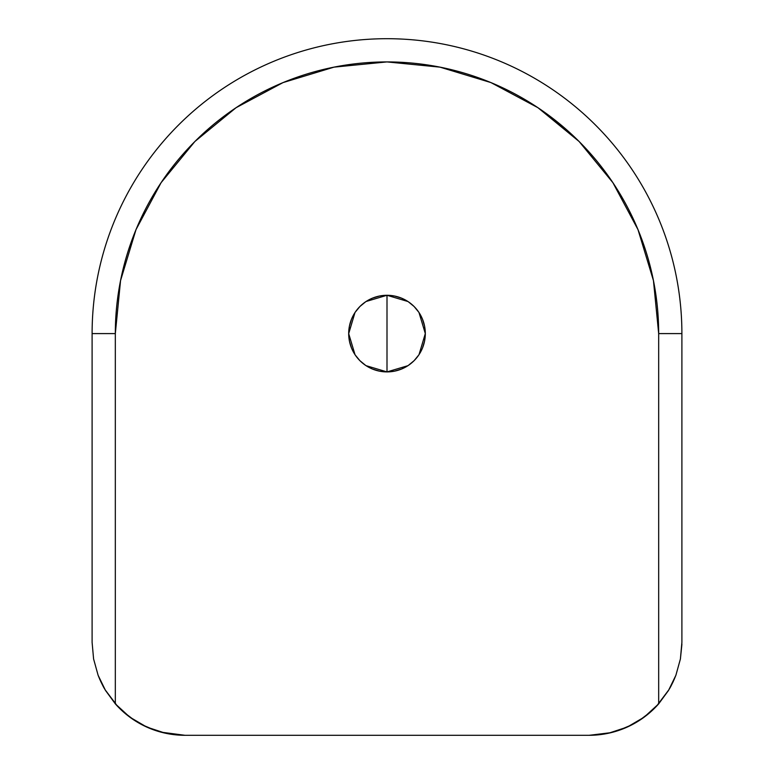 <?xml version="1.0" encoding="UTF-8"?>
<svg xmlns="http://www.w3.org/2000/svg" width="774" height="774" viewBox="0 0 774 774"><rect width="100%" height="100%" fill="white"/><g stroke="black" fill="none" stroke-linecap="round" stroke-linejoin="round"><path stroke-width="1.16" d="M681.894 642.42L681.894 333.594A294.894 294.894 0 0 0 387 38.7A294.894 294.894 0 0 0 92.106 333.594L92.106 642.42L93.596 658.974L98.105 675.257L93.596 658.974L98.105 675.257L93.596 658.974L92.106 642.42L93.596 658.974L92.106 642.42L92.106 333.594L115.326 333.594L115.326 703.856L105.496 690.456L98.105 675.257L105.496 690.456L115.326 703.856L115.326 333.594A271.674 271.674 0 0 1 387 61.92A271.674 271.674 0 0 1 658.674 333.594L681.894 333.594A294.894 294.894 0 0 0 387 38.7A294.894 294.894 0 0 0 92.106 333.594L115.326 333.594L120.55 280.594L136.001 229.626L161.108 182.664L194.893 141.487L236.07 107.702L283.032 82.595L334 67.145L387 61.92L440 67.145L490.968 82.595L537.93 107.702L579.107 141.487L612.892 182.664L637.999 229.626L653.449 280.594L658.674 333.594L681.894 333.594L681.894 642.42L680.404 658.974L681.865 644.742L680.404 658.974L675.896 675.257L668.504 690.456L658.674 703.856A92.88 92.88 0 0 1 589.014 735.3L184.986 735.3A92.88 92.88 0 0 1 115.326 703.856L129.809 717.14A92.88 92.88 0 0 0 165.481 733.23M669.075 689.508L656.429 706.304M670.429 687.128L670.865 686.325L670.429 687.128M673.438 681.149L670.865 686.325M670.671 686.673L669.452 688.86M676.041 674.87L673.835 680.259M100.146 680.23L98.095 675.238M103.116 686.277L100.552 681.11M104.548 688.86L103.3 686.635M608.519 733.23A92.88 92.88 0 0 0 644.191 717.14L627.23 727.076L608.558 733.22L589.014 735.3L184.986 735.3L165.442 733.22L146.77 727.076L129.809 717.14M680.404 658.974L675.896 675.257L668.504 690.456L658.674 703.856L658.674 333.594L658.674 703.856L644.191 717.14M366.073 301.502L387 295.281L379.521 296.016L372.342 298.193L365.715 301.734L359.91 306.504L355.14 312.309L351.599 318.936L349.422 326.115L348.687 333.594L349.422 341.073L351.599 348.252L355.14 354.879L359.91 360.684L365.715 365.454L372.342 368.995L379.521 371.172L387 371.907A38.313 38.313 0 0 1 348.687 333.594A38.313 38.313 0 0 1 387 295.281L387 371.907L366.034 365.657M365.357 365.212L360.307 361.081M359.552 360.326L355.324 355.14M355.034 354.715L348.687 333.633L354.985 312.551M355.276 312.116L359.552 306.862M360.287 306.127L365.338 301.995M104.925 689.508L117.571 706.304M122.911 711.519L134.976 720.691M141.865 724.687L156.125 730.704M160.944 732.136L184.986 735.3M589.266 735.3L611.112 732.63M617.875 730.704L632.135 724.687M639.024 720.691L651.089 711.519M407.927 365.686L387 371.907L394.479 371.172L401.658 368.995L408.285 365.454L414.09 360.684L418.86 354.879L422.401 348.252L424.578 341.073L425.313 333.594L424.578 326.115L422.401 318.936L418.86 312.309L414.09 306.504L408.285 301.734L401.658 298.193L394.479 296.016L387 295.281L407.966 301.531M194.893 141.487L236.07 107.702M551.572 117.435L579.107 141.487M681.865 644.742L681.884 643.881M387 333.594L387 295.281A38.313 38.313 0 0 1 425.313 333.594A38.313 38.313 0 0 1 387 371.907L387 333.594M408.643 301.976L413.693 306.107M414.448 306.862L418.676 312.048M418.966 312.473L425.313 333.555L419.015 354.637M418.724 355.072L414.448 360.326M413.713 361.061L408.662 365.193"/></g></svg>
